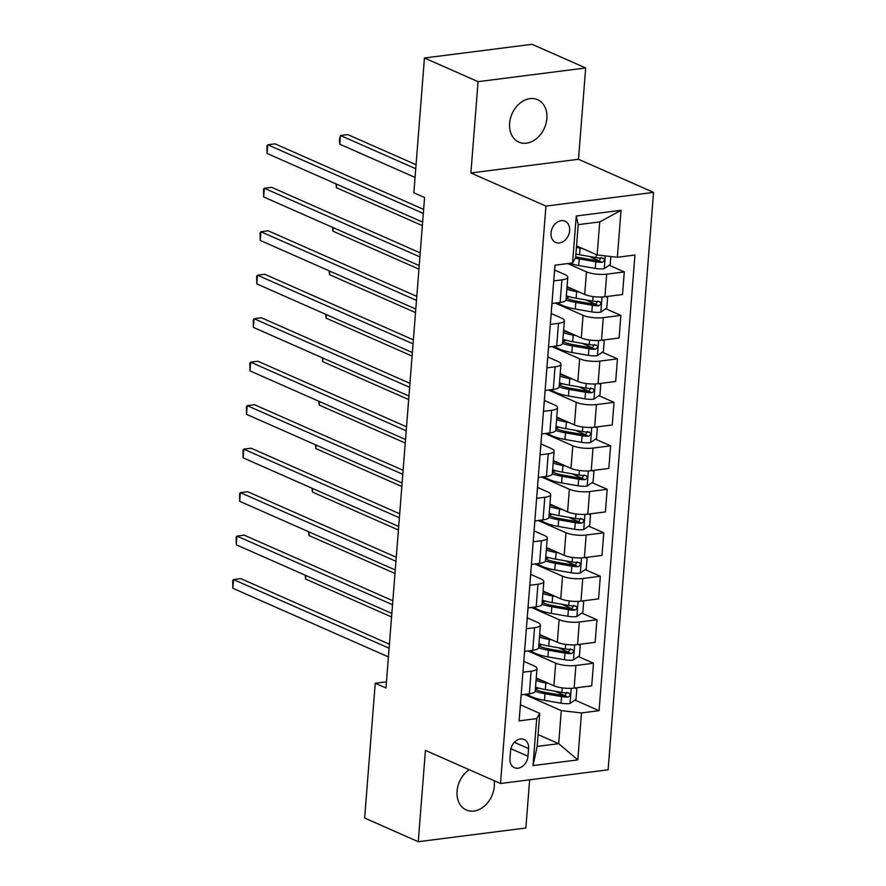 <?xml version="1.0" encoding="UTF-8"?>
<svg xmlns="http://www.w3.org/2000/svg" width="886" height="886" viewBox="0 0 886 886"><rect width="100%" height="100%" fill="white"/><g stroke="black" fill="none" stroke-linecap="round" stroke-linejoin="round"><path stroke-width="1.33" d="M509.627 123.265A23.191 17.687 113.8 0 0 518.886 142.114A23.191 17.687 113.8 0 0 546.861 118.525A23.191 17.687 113.8 0 0 537.603 99.675A23.191 17.687 113.8 0 0 509.627 123.265M469.215 769.712A23.191 17.687 113.8 0 0 457.065 791.132A23.191 17.687 113.8 0 0 466.324 809.981A23.191 17.687 113.8 0 0 494.299 786.391A23.191 17.687 113.8 0 0 494.111 780.688M551.026 232.996A11.596 8.849 113.8 0 0 555.655 242.421A11.596 8.849 113.8 0 0 569.643 230.626A11.596 8.849 113.8 0 0 565.013 221.201A11.596 8.849 113.8 0 0 551.026 232.996M585.679 67.956L478.075 81.667L470.887 172.969L578.492 159.27L585.679 67.956L532.065 44.3L424.449 58L413.851 192.794L424.571 197.523L385.975 687.99L375.243 683.25L364.633 818.044L418.258 841.7L525.863 828L529.651 779.802M578.492 159.27L653.547 192.384L608.106 769.812L500.501 783.512L545.942 206.095L653.547 192.384M527.978 756.256L528.588 748.604A11.23 8.572 113.8 0 0 524.102 739.467A11.23 8.572 113.8 0 0 510.557 750.896L509.948 758.549A11.23 8.572 113.8 0 0 514.434 767.675A11.23 8.572 113.8 0 0 527.978 756.256L510.901 748.714M581.493 712.931L577.794 759.889L533.007 765.593L536.706 718.635L539.751 713.374L537.16 746.422L558.678 743.675L561.281 710.627L581.493 712.931L599.08 710.694L634.941 255.024L617.354 257.261L597.142 254.958L599.744 221.91L578.215 224.656L575.612 257.693L572.566 262.965L576.254 216.007L621.042 210.303L617.354 257.261M572.566 262.965L554.968 265.202L519.107 720.883L536.706 718.635M478.075 81.667L424.449 58M470.887 172.969L545.942 206.095M500.501 783.512L425.435 750.387L418.258 841.7M386.451 681.821L375.243 683.25M538.09 734.594L558.678 743.675L577.794 759.889M539.751 713.374L520.436 704.846M553.728 280.906L561.912 279.865A14.497 3.909 4.5 0 0 567.782 277.207A14.497 3.909 4.5 0 0 564.969 274.594L554.647 270.042M550.306 324.387L558.49 323.346A14.497 3.909 4.5 0 0 564.36 320.688A14.497 3.909 4.5 0 0 561.547 318.074L551.225 313.522M546.884 367.867L555.068 366.826A14.497 3.909 4.5 0 0 560.938 364.168A14.497 3.909 4.5 0 0 558.125 361.554L547.814 357.003M543.461 411.348L551.646 410.307A14.497 3.909 4.5 0 0 557.515 407.649A14.497 3.909 4.5 0 0 554.702 405.035L544.392 400.483M540.039 454.828L548.224 453.787A14.497 3.909 4.5 0 0 554.093 451.129A14.497 3.909 4.5 0 0 551.28 448.515L540.969 443.964M536.617 498.309L544.801 497.267A14.497 3.909 4.5 0 0 550.671 494.609A14.497 3.909 4.5 0 0 547.858 491.996L537.547 487.444M533.206 541.789L541.379 540.748A14.497 3.909 4.5 0 0 547.249 538.09A14.497 3.909 4.5 0 0 544.436 535.476L534.125 530.924M529.784 585.269L537.957 584.228A14.497 3.909 4.5 0 0 543.827 581.57A14.497 3.909 4.5 0 0 541.014 578.957L530.703 574.405M526.362 628.75L534.535 627.709A14.497 3.909 4.5 0 0 540.405 625.051A14.497 3.909 4.5 0 0 537.592 622.437L527.281 617.885M522.939 672.23L531.113 671.189A14.497 3.909 4.5 0 0 536.982 668.531A14.497 3.909 4.5 0 0 534.169 665.918L523.859 661.366M524.512 694.414L561.281 710.627M536.24 677.989L553.916 685.786A14.497 3.909 4.5 0 0 574.128 688.09L591.715 685.853L593.498 663.237L578.37 656.57M527.934 650.933L555.688 663.171A14.497 3.909 4.5 0 0 575.9 665.475L593.498 663.237M539.663 634.509L557.338 642.306A14.497 3.909 4.5 0 0 577.55 644.609L595.137 642.372L596.92 619.757L581.792 613.09M531.356 607.453L559.11 619.691A14.497 3.909 4.5 0 0 579.322 621.994L596.92 619.757M543.085 591.028L560.76 598.825A14.497 3.909 4.5 0 0 580.961 601.129L598.559 598.892L600.343 576.277L585.214 569.609M534.779 563.972L562.532 576.21A14.497 3.909 4.5 0 0 582.744 578.514L600.343 576.277M546.507 547.548L564.183 555.345A14.497 3.909 4.5 0 0 584.383 557.648L601.982 555.411L603.765 532.796L588.636 526.129M538.201 520.492L565.955 532.73A14.497 3.909 4.5 0 0 586.167 535.033L603.765 532.796M549.929 504.068L567.594 511.864A14.497 3.909 4.5 0 0 587.806 514.168L605.404 511.931L607.187 489.316L592.058 482.648M541.623 477.011L569.377 489.249A14.497 3.909 4.5 0 0 589.589 491.553L607.187 489.316M553.351 460.587L571.016 468.384A14.497 3.909 4.5 0 0 591.228 470.687L608.826 468.45L610.609 445.835L595.481 439.168M545.045 433.531L572.799 445.769A14.497 3.909 4.5 0 0 593.011 448.072L610.609 445.835M556.773 417.107L574.438 424.903A14.497 3.909 4.5 0 0 594.65 427.207L612.248 424.97L614.031 402.355L598.903 395.688M548.467 390.05L576.221 402.288A14.497 3.909 4.5 0 0 596.433 404.592L614.031 402.355M560.196 373.626L577.86 381.423A14.497 3.909 4.5 0 0 598.072 383.727L615.67 381.489L617.453 358.874L602.325 352.207M551.889 346.57L579.643 358.808A14.497 3.909 4.5 0 0 599.855 361.111L617.453 358.874M563.618 330.146L581.282 337.943A14.497 3.909 4.5 0 0 601.494 340.246L619.092 338.009L620.876 315.394L605.747 308.727M555.312 303.09L583.066 315.327A14.497 3.909 4.5 0 0 603.277 317.631L620.876 315.394M567.04 286.665L584.705 294.462A14.497 3.909 4.5 0 0 604.917 296.766L622.515 294.529L624.298 271.913L609.169 265.246M567.738 263.574L586.488 271.847A14.497 3.909 4.5 0 0 606.7 274.151L624.298 271.913M576.553 245.876L597.142 254.958M521.156 694.834L529.341 693.793A14.497 3.909 4.5 0 0 535.21 691.146L536.982 668.531M599.08 710.694L574.948 700.051M565.19 695.743L554.968 691.224M537.769 679.285L537.813 678.687M599.401 260.938L589.19 256.419M595.979 304.419L585.768 299.9M592.557 347.899L582.346 343.38M589.135 391.379L578.923 386.861M585.724 434.86L575.501 430.341M582.301 478.34L572.079 473.822M578.879 521.821L568.657 517.302M575.457 565.301L565.235 560.783M572.035 608.782L561.813 604.263M568.613 652.262L558.39 647.744M524.578 651.354L532.763 650.313A14.497 3.909 4.5 0 0 538.633 647.666L540.405 625.051M541.191 635.805L541.235 635.207M544.613 592.324L544.657 591.726M528.001 607.874L536.185 606.832A14.497 3.909 4.5 0 0 542.055 604.186L543.827 581.57M548.035 548.844L548.08 548.246M531.423 564.393L539.596 563.352A14.497 3.909 4.5 0 0 545.477 560.705L547.249 538.09M551.457 505.363L551.502 504.765M534.845 520.913L543.018 519.872A14.497 3.909 4.5 0 0 548.899 517.225L550.671 494.609M554.88 461.883L554.924 461.285M538.267 477.432L546.44 476.391A14.497 3.909 4.5 0 0 552.321 473.744L554.093 451.129M558.302 418.402L558.346 417.804M541.689 433.952L549.863 432.911A14.497 3.909 4.5 0 0 555.743 430.264L557.515 407.649M561.724 374.922L561.768 374.324M545.111 390.471L553.285 389.43A14.497 3.909 4.5 0 0 559.166 386.783L560.938 364.168M565.146 331.442L565.19 330.843M548.534 346.991L556.707 345.95A14.497 3.909 4.5 0 0 562.588 343.303L564.36 320.688M568.568 287.961L568.613 287.363M551.956 303.51L560.129 302.469A14.497 3.909 4.5 0 0 566.01 299.822L567.782 277.207M537.16 746.422L533.007 765.593M576.254 216.007L578.215 224.656M621.042 210.303L599.744 221.91M520.049 708.922A9.602 2.592 4.5 0 0 520.137 708.623L520.658 702.011A9.602 2.592 4.5 0 0 520.647 701.812L520.614 701.679M389.419 644.222L240.804 578.647L233.539 579.577L389.098 648.22M232.852 588.271L232.719 580.673L233.539 579.577L232.852 588.271L388.411 656.914M542.797 680.88A23.014 6.213 -175.5 0 1 536.196 678.587M548.534 683.416L545.854 682.951A27.721 7.487 -175.5 0 1 536.041 680.537M574.981 687.979L576.819 688.887L575.989 699.32L569.897 703.539A9.602 2.592 -175.5 0 1 561.037 703.218L544.48 700.339A27.721 7.487 -175.5 0 1 527.425 694.037M535.377 689.031A23.014 6.213 -175.5 0 1 536.008 688.843L538.688 688.101M535.177 691.313A27.721 7.487 4.5 0 0 545.001 693.727L561.558 696.606A9.602 2.592 4.5 0 0 567.981 697.094C570.673 695.576 570.783 694.181 568.303 692.918A9.602 2.592 -175.5 0 1 561.89 692.431L545.333 689.552A27.721 7.487 -175.5 0 1 535.521 687.148M566.951 692.32L564.891 695.731A4.895 1.318 -175.5 0 1 563.186 695.521L546.629 692.653A23.014 6.213 -175.5 0 1 535.343 689.374M569.155 693.085L568.303 692.918M305.836 575.49L305.559 579.012L391.557 616.955M305.559 579.012L305.183 575.202M523.471 665.441A9.602 2.592 4.5 0 0 523.56 665.142L524.08 658.531A9.602 2.592 4.5 0 0 524.069 658.331L524.036 658.198M392.83 600.741L244.226 535.166L236.961 536.096L392.52 604.739M236.274 544.79L236.141 537.193L236.961 536.096L236.274 544.79L391.834 613.433M526.893 621.961A9.602 2.592 4.5 0 0 526.982 621.662L527.502 615.05A9.602 2.592 4.5 0 0 527.491 614.851L527.458 614.718M396.252 557.261L247.648 491.686L240.383 492.616L395.942 561.259M239.696 501.31L239.563 493.712L240.383 492.616L239.696 501.31L395.256 569.953M530.315 578.48A9.602 2.592 4.5 0 0 530.404 578.181L530.924 571.57A9.602 2.592 4.5 0 0 530.913 571.37L530.88 571.237M399.675 513.78L251.07 448.205L243.805 449.136L399.365 517.778M243.118 457.829L242.986 450.232L243.805 449.136L243.118 457.829L398.678 526.472M546.219 637.399A23.014 6.213 -175.5 0 1 539.618 635.107M551.956 639.936L549.265 639.47A27.721 7.487 -175.5 0 1 539.463 637.056M578.403 644.499L580.23 645.407L579.411 655.839L573.32 660.059A9.602 2.592 -175.5 0 1 564.46 659.738L547.902 656.858A27.721 7.487 -175.5 0 1 530.847 650.557M538.799 645.551A23.014 6.213 -175.5 0 1 539.43 645.362L542.11 644.62M538.599 647.832A27.721 7.487 4.5 0 0 548.423 650.246L564.98 653.126A9.602 2.592 4.5 0 0 571.392 653.613C574.095 652.096 574.206 650.701 571.725 649.438A9.602 2.592 -175.5 0 1 565.312 648.951L548.755 646.071A27.721 7.487 -175.5 0 1 538.943 643.668M570.374 648.84L568.314 652.251A4.895 1.318 -175.5 0 1 566.608 652.041L550.051 649.172A23.014 6.213 -175.5 0 1 538.766 645.894M572.577 649.604L571.725 649.438M309.258 532.01L308.981 535.532L394.979 573.475M308.981 535.532L308.605 531.722M549.641 593.919A23.014 6.213 -175.5 0 1 543.04 591.626M555.378 596.455L552.687 595.99A27.721 7.487 -175.5 0 1 542.885 593.576M581.825 601.018L583.652 601.926L582.833 612.359L576.742 616.578A9.602 2.592 -175.5 0 1 567.882 616.257L551.325 613.378A27.721 7.487 -175.5 0 1 534.269 607.076M542.221 602.07A23.014 6.213 -175.5 0 1 542.852 601.882L545.532 601.14M542.022 604.352A27.721 7.487 4.5 0 0 551.845 606.766L568.402 609.646A9.602 2.592 4.5 0 0 574.815 610.133C577.517 608.616 577.628 607.22 575.147 605.958A9.602 2.592 -175.5 0 1 568.734 605.47L552.177 602.591A27.721 7.487 -175.5 0 1 542.365 600.187M573.796 605.36L571.736 608.771A4.895 1.318 -175.5 0 1 570.03 608.56L553.473 605.692A23.014 6.213 -175.5 0 1 542.188 602.414M576 606.124L575.147 605.958M312.68 488.529L312.404 492.051L398.401 529.994M312.404 492.051L312.027 488.241M553.063 550.439A23.014 6.213 -175.5 0 1 546.463 548.146M558.8 552.975L556.109 552.51A27.721 7.487 -175.5 0 1 546.308 550.095M585.247 557.538L587.075 558.446L586.255 568.878L580.164 573.098A9.602 2.592 -175.5 0 1 571.304 572.777L554.747 569.897A27.721 7.487 -175.5 0 1 537.691 563.596M545.643 558.59A23.014 6.213 -175.5 0 1 546.274 558.401L548.955 557.659M545.444 560.871A27.721 7.487 4.5 0 0 555.267 563.286L571.824 566.165A9.602 2.592 4.5 0 0 578.237 566.652C580.939 565.135 581.05 563.74 578.569 562.477A9.602 2.592 -175.5 0 1 572.157 561.99L555.588 559.11A27.721 7.487 -175.5 0 1 545.787 556.707M577.218 561.879L575.158 565.29A4.895 1.318 -175.5 0 1 573.452 565.08L556.895 562.211A23.014 6.213 -175.5 0 1 545.61 558.933M579.422 562.643L578.569 562.477M316.103 445.049L315.826 448.571L401.823 486.514M315.826 448.571L315.449 444.761M533.737 535A9.602 2.592 4.5 0 0 533.826 534.701L534.347 528.089A9.602 2.592 4.5 0 0 534.336 527.89L534.302 527.757M403.097 470.3L254.492 404.725L247.227 405.655L402.787 474.298M246.541 414.349L246.408 406.752L247.227 405.655L246.541 414.349L402.1 482.992M556.486 506.958A23.014 6.213 -175.5 0 1 549.885 504.666M562.222 509.494L559.531 509.029A27.721 7.487 -175.5 0 1 549.73 506.615M588.669 514.057L590.497 514.965L589.677 525.398L583.586 529.618A9.602 2.592 -175.5 0 1 574.726 529.296L558.169 526.417A27.721 7.487 -175.5 0 1 541.113 520.115M549.065 515.109A23.014 6.213 -175.5 0 1 549.697 514.921L552.377 514.179M548.866 517.391A27.721 7.487 4.5 0 0 558.689 519.805L575.247 522.685A9.602 2.592 4.5 0 0 581.659 523.172C584.361 521.655 584.472 520.259 581.991 518.997A9.602 2.592 -175.5 0 1 575.579 518.509L559.011 515.63A27.721 7.487 -175.5 0 1 549.209 513.227M580.64 518.399L578.58 521.81A4.895 1.318 -175.5 0 1 576.875 521.599L560.317 518.731A23.014 6.213 -175.5 0 1 549.032 515.453M582.844 519.163L581.991 518.997M319.525 401.568L319.248 405.09L405.245 443.033M319.248 405.09L318.871 401.28M537.16 491.52A9.602 2.592 4.5 0 0 537.248 491.221L537.769 484.609A9.602 2.592 4.5 0 0 537.758 484.409L537.724 484.277M406.519 426.819L257.915 361.244L250.649 362.175L406.209 430.817M249.963 370.869L249.83 363.271L250.649 362.175L249.963 370.869L405.522 439.511M559.908 463.478A23.014 6.213 -175.5 0 1 553.307 461.185M565.645 466.014L562.953 465.549A27.721 7.487 -175.5 0 1 553.152 463.134M592.092 470.577L593.919 471.485L593.099 481.918L587.008 486.137A9.602 2.592 -175.5 0 1 578.148 485.816L561.591 482.936A27.721 7.487 -175.5 0 1 544.536 476.635M552.487 471.629A23.014 6.213 -175.5 0 1 553.119 471.441L555.799 470.699M552.288 473.91A27.721 7.487 4.5 0 0 562.112 476.325L578.669 479.204A9.602 2.592 4.5 0 0 585.081 479.691C587.783 478.174 587.894 476.779 585.413 475.516A9.602 2.592 -175.5 0 1 579.001 475.029L562.433 472.149A27.721 7.487 -175.5 0 1 552.631 469.746M584.062 474.918L582.002 478.329A4.895 1.318 -175.5 0 1 580.297 478.119L563.74 475.25A23.014 6.213 -175.5 0 1 552.454 471.972M586.266 475.682L585.413 475.516M322.947 358.088L322.67 361.61L408.667 399.553M322.67 361.61L322.294 357.8M540.582 448.039A9.602 2.592 4.5 0 0 540.67 447.74L541.191 441.128A9.602 2.592 4.5 0 0 541.18 440.929L541.147 440.796M409.941 383.339L261.337 317.764L254.072 318.694L409.631 387.337M253.385 327.388L253.252 319.791L254.072 318.694L253.385 327.388L408.944 396.031M563.33 419.997A23.014 6.213 -175.5 0 1 556.729 417.705M569.067 422.533L566.375 422.068A27.721 7.487 -175.5 0 1 556.574 419.654M595.514 427.096L597.341 428.004L596.522 438.437L590.43 442.657A9.602 2.592 -175.5 0 1 581.57 442.335L565.013 439.456A27.721 7.487 -175.5 0 1 547.958 433.154M555.91 428.148A23.014 6.213 -175.5 0 1 556.541 427.96L559.221 427.218M555.71 430.43A27.721 7.487 4.5 0 0 565.534 432.844L582.091 435.724A9.602 2.592 4.5 0 0 588.503 436.211C591.206 434.694 591.316 433.298 588.836 432.036A9.602 2.592 -175.5 0 1 582.423 431.548L565.855 428.669A27.721 7.487 -175.5 0 1 556.054 426.266M587.484 431.438L585.424 434.849A4.895 1.318 -175.5 0 1 583.719 434.638L567.162 431.77A23.014 6.213 -175.5 0 1 555.876 428.492M589.688 432.202L588.836 432.036M326.369 314.608L326.092 318.129L412.09 356.072M326.092 318.129L325.716 314.32M544.004 404.559A9.602 2.592 4.5 0 0 544.093 404.26L544.613 397.648A9.602 2.592 4.5 0 0 544.602 397.449L544.569 397.316M413.363 339.859L264.759 274.283L257.494 275.214L413.053 343.857M256.807 283.908L256.674 276.31L257.494 275.214L256.807 283.908L412.367 352.55M566.752 376.517A23.014 6.213 -175.5 0 1 560.151 374.224M572.489 379.053L569.798 378.588A27.721 7.487 -175.5 0 1 559.996 376.173M598.936 383.616L600.763 384.524L599.944 394.957L593.853 399.176A9.602 2.592 -175.5 0 1 584.993 398.855L568.435 395.976A27.721 7.487 -175.5 0 1 551.38 389.674M559.332 384.668A23.014 6.213 -175.5 0 1 559.963 384.48L562.643 383.738M559.132 386.949A27.721 7.487 4.5 0 0 568.956 389.364L585.513 392.243A9.602 2.592 4.5 0 0 591.926 392.731C594.628 391.213 594.739 389.818 592.258 388.555A9.602 2.592 -175.5 0 1 585.845 388.068L569.277 385.188A27.721 7.487 -175.5 0 1 559.476 382.785M590.907 387.957L588.847 391.368A4.895 1.318 -175.5 0 1 587.141 391.158L570.584 388.289A23.014 6.213 -175.5 0 1 559.299 385.011M593.111 388.721L592.258 388.555M329.791 271.127L329.514 274.649L415.512 312.592M329.514 274.649L329.138 270.839M547.426 361.078A9.602 2.592 4.5 0 0 547.515 360.779L548.035 354.167A9.602 2.592 4.5 0 0 548.024 353.968L547.991 353.835M416.785 296.378L268.181 230.803L260.916 231.733L416.475 300.376M260.229 240.427L260.096 232.83L260.916 231.733L260.229 240.427L415.789 309.07M570.174 333.036A23.014 6.213 -175.5 0 1 563.574 330.744M575.911 335.572L573.22 335.107A27.721 7.487 -175.5 0 1 563.418 332.693M602.358 340.135L604.186 341.044L603.366 351.476L597.275 355.696A9.602 2.592 -175.5 0 1 588.415 355.375L571.858 352.495A27.721 7.487 -175.5 0 1 554.791 346.193M562.754 341.188A23.014 6.213 -175.5 0 1 563.385 340.999L566.065 340.257M562.555 343.469A27.721 7.487 4.5 0 0 572.378 345.883L588.935 348.763A9.602 2.592 4.5 0 0 595.348 349.25C598.05 347.733 598.161 346.337 595.68 345.075A9.602 2.592 -175.5 0 1 589.268 344.588L572.699 341.708A27.721 7.487 -175.5 0 1 562.898 339.305M594.329 344.477L592.269 347.888A4.895 1.318 -175.5 0 1 590.563 347.677L574.006 344.809A23.014 6.213 -175.5 0 1 562.721 341.531M596.533 345.241L595.68 345.075M333.214 227.647L332.937 231.168L418.934 269.111M332.937 231.168L332.56 227.359M550.848 317.598A9.602 2.592 4.5 0 0 550.937 317.299L551.457 310.687A9.602 2.592 4.5 0 0 551.446 310.488L551.413 310.355M420.208 252.898L271.603 187.323L264.338 188.253L419.898 256.896M263.651 196.947L263.519 189.349L264.338 188.253L263.651 196.947L419.211 265.59M573.596 289.556A23.014 6.213 -175.5 0 1 566.996 287.263M579.333 292.092L576.642 291.627A27.721 7.487 -175.5 0 1 566.841 289.213M605.769 296.655L607.608 297.563L606.788 307.996L600.697 312.215A9.602 2.592 -175.5 0 1 591.837 311.894L575.28 309.015A27.721 7.487 -175.5 0 1 558.213 302.713M566.176 297.707A23.014 6.213 -175.5 0 1 566.807 297.519L569.488 296.777M565.977 299.989A27.721 7.487 4.5 0 0 575.8 302.403L592.357 305.282A9.602 2.592 4.5 0 0 598.77 305.77C601.472 304.252 601.583 302.857 599.102 301.594A9.602 2.592 -175.5 0 1 592.69 301.107L576.121 298.228A27.721 7.487 -175.5 0 1 566.32 295.824M597.751 300.996L595.691 304.407A4.895 1.318 -175.5 0 1 593.985 304.197L577.428 301.329A23.014 6.213 -175.5 0 1 566.143 298.05M599.955 301.761L599.102 301.594M336.636 184.166L336.359 187.688L422.356 225.631M336.359 187.688L335.982 183.878M554.271 274.117A9.602 2.592 4.5 0 0 554.359 273.818L554.88 267.207A9.602 2.592 4.5 0 0 554.869 267.007L554.835 266.874M423.63 209.417L275.025 143.842L267.76 144.772L423.32 213.415M267.074 153.466L266.941 145.869L267.76 144.772L267.074 153.466L422.633 222.109M582.755 248.612L580.064 248.146A27.721 7.487 -175.5 0 1 576.421 247.427M610.842 256.519L610.21 264.515L604.119 268.735A9.602 2.592 -175.5 0 1 595.259 268.414L578.702 265.534A27.721 7.487 -175.5 0 1 569.554 263.341M575.346 258.158A27.721 7.487 4.5 0 0 579.222 258.922L595.78 261.802A9.602 2.592 4.5 0 0 602.192 262.289C604.894 260.772 605.005 259.376 602.524 258.114A9.602 2.592 -175.5 0 1 596.112 257.627L579.544 254.747A27.721 7.487 -175.5 0 1 575.9 254.038M416.055 164.73L347.733 134.583L340.468 135.514L339.781 144.208L415.058 177.421M601.173 257.516L599.113 260.927A4.895 1.318 -175.5 0 1 597.408 260.717L580.851 257.848A23.014 6.213 -175.5 0 1 575.69 256.741M603.377 258.28L602.524 258.114M415.744 168.728L340.468 135.514L339.371 140.088L339.781 144.208M555.688 663.171L553.916 685.786M559.11 619.691L557.338 642.306M562.532 576.21L560.76 598.825M565.955 532.73L564.183 555.345M569.377 489.249L567.594 511.864M572.799 445.769L571.016 468.384M576.221 402.288L574.438 424.903M579.643 358.808L577.86 381.423M583.066 315.327L581.282 337.943M586.488 271.847L584.705 294.462M575.9 665.475L574.128 688.09M531.113 671.189L529.341 693.793M534.535 627.709L532.763 650.313M579.322 621.994L577.55 644.609M537.957 584.228L536.185 606.832M582.744 578.514L580.961 601.129M541.379 540.748L539.596 563.352M586.167 535.033L584.383 557.648M544.801 497.267L543.018 519.872M589.589 491.553L587.806 514.168M548.224 453.787L546.44 476.391M593.011 448.072L591.228 470.687M551.646 410.307L549.863 432.911M596.433 404.592L594.65 427.207M555.068 366.826L553.285 389.43M599.855 361.111L598.072 383.727M558.49 323.346L556.707 345.95M603.277 317.631L601.494 340.246M561.912 279.865L560.129 302.469M606.7 274.151L604.917 296.766M514.345 742.313L528.588 748.604M570.052 703.44L571.248 688.333M545.333 689.552L545.854 682.951M536.119 687.348L536.008 688.843M544.48 700.339L545.001 693.727M561.89 692.431L562.245 687.89M561.037 703.218L561.558 696.606M564.891 695.731L567.981 697.094M573.475 659.959L574.671 644.853M548.755 646.071L549.265 639.47M539.541 643.867L539.43 645.362M547.902 656.858L548.423 650.246M565.312 648.951L565.667 644.41M564.46 659.738L564.98 653.126M568.314 652.251L571.392 653.613M576.897 616.479L578.093 601.372M552.177 602.591L552.687 595.99M542.963 600.387L542.852 601.882M551.325 613.378L551.845 606.766M568.734 605.47L569.089 600.929M567.882 616.257L568.402 609.646M571.736 608.771L574.815 610.133M580.319 572.998L581.515 557.892M555.588 559.11L556.109 552.51M546.385 556.906L546.274 558.401M554.747 569.897L555.267 563.286M572.157 561.99L572.511 557.449M571.304 572.777L571.824 566.165M575.158 565.29L578.237 566.652M583.741 529.518L584.926 514.412M559.011 515.63L559.531 509.029M549.807 513.426L549.697 514.921M558.169 526.417L558.689 519.805M575.579 518.509L575.933 513.969M574.726 529.296L575.247 522.685M578.58 521.81L581.659 523.172M587.163 486.037L588.348 470.931M562.433 472.149L562.953 465.549M553.229 469.945L553.119 471.441M561.591 482.936L562.112 476.325M579.001 475.029L579.355 470.488M578.148 485.816L578.669 479.204M582.002 478.329L585.081 479.691M590.585 442.557L591.77 427.451M565.855 428.669L566.375 422.068M556.652 426.465L556.541 427.96M565.013 439.456L565.534 432.844M582.423 431.548L582.778 427.008M581.57 442.335L582.091 435.724M585.424 434.849L588.503 436.211M594.008 399.077L595.193 383.97M569.277 385.188L569.798 378.588M560.074 382.985L559.963 384.48M568.435 395.976L568.956 389.364M585.845 388.068L586.2 383.527M584.993 398.855L585.513 392.243M588.847 391.368L591.926 392.731M597.43 355.596L598.615 340.49M572.699 341.708L573.22 335.107M563.496 339.504L563.385 340.999M571.858 352.495L572.378 345.883M589.268 344.588L589.622 340.047M588.415 355.375L588.935 348.763M592.269 347.888L595.348 349.25M600.852 312.116L602.037 297.009M576.121 298.228L576.642 291.627M566.918 296.024L566.807 297.519M575.28 309.015L575.8 302.403M592.69 301.107L593.044 296.566M591.837 311.894L592.357 305.282M595.691 304.407L598.77 305.77M604.274 268.635L605.282 255.888M579.544 254.747L580.064 248.146M578.702 265.534L579.222 258.922M596.112 257.627L596.344 254.603M595.259 268.414L595.78 261.802M599.113 260.927L602.192 262.289M520.979 697.836L521.223 694.823M524.401 654.355L524.645 651.343M527.823 610.875L528.067 607.862M531.246 567.394L531.489 564.382M534.668 523.914L534.911 520.902M538.09 480.433L538.334 477.421M541.512 436.953L541.756 433.941M544.934 393.473L545.178 390.46M548.356 349.992L548.6 346.98M551.779 306.512L552.022 303.499"/></g></svg>
